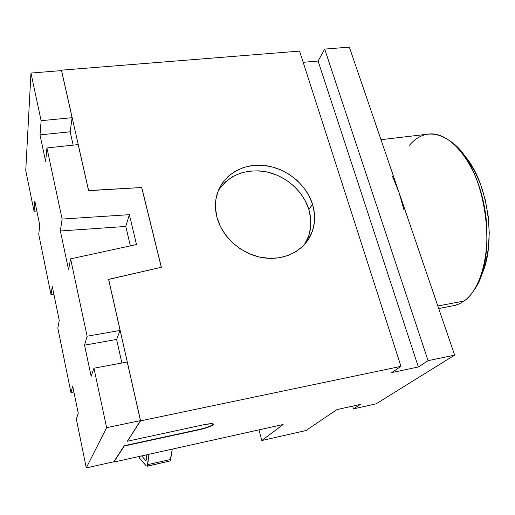 <?xml version="1.0" encoding="UTF-8"?>
<svg xmlns="http://www.w3.org/2000/svg" width="515" height="515" viewBox="0 0 515 515"><rect width="100%" height="100%" fill="white"/><g stroke="black" fill="none" stroke-linecap="round" stroke-linejoin="round"><path stroke-width="0.77" d="M146.286 459.683L146.06 460.436L145.571 460.339L141.606 455.923L145.571 460.339L146.176 460.204L145.571 460.339L145.925 460.526L146.852 454.758L146.286 459.683M147.245 466.127L146.266 465.908L147.245 466.127L147.702 464.639L148.925 454.301L147.245 466.127L170.111 460.951L147.245 466.127M146.987 466.294L170.111 460.951L172.255 449.119L170.652 459.457L147.702 464.639L170.652 459.457L170.111 460.951M219.751 188.426L225.454 181.892L232.51 176.729L240.64 173.091L249.53 171.109L258.845 170.832L268.251 172.255L277.398 175.312L285.967 179.889L293.653 185.825L300.181 192.9L305.311 200.863L308.846 209.444L310.648 218.328L310.635 227.192L308.775 235.709L304.462 244.593L307.513 238.979C311.472 229.619 311.916 219.776 308.846 209.444L312.547 204.313C315.669 214.749 315.238 224.688 311.247 234.138C303.863 251.114 283.688 261.208 262.566 257.655C241.451 254.172 222.306 237.28 217.053 217.652L215.521 208.363L215.946 199.247L218.289 190.666L222.429 182.941L228.19 176.362L235.316 171.154L243.531 167.504L252.517 165.515L261.935 165.251L271.444 166.706L280.701 169.808L289.372 174.443L297.149 180.443L303.76 187.595L308.955 195.649L312.547 204.313L314.382 213.287L314.382 222.242L312.521 230.836L308.839 238.748L303.457 245.655L296.556 251.288L288.387 255.395L279.265 257.79L269.545 258.369L259.611 257.082L249.878 253.966L240.743 249.144L232.593 242.816L225.75 235.239L220.504 226.729L217.053 217.652C215.373 211.362 215.013 205.195 215.959 199.144C219.313 178.068 239.552 163.719 262 165.257C284.454 166.673 306.116 183.379 312.547 204.313L308.846 209.444C303.258 191.258 286.121 176.04 266.731 171.913C245.462 168.379 229.297 174.675 218.238 190.795M409.251 145.462C421.457 131.203 435.902 130.314 452.588 142.797C485.748 167.105 498.687 257.326 474.019 290.203C471.006 294.792 467.665 298.41 464.015 301.056C482.999 287.994 492.726 244.007 483.411 201.835C474.251 159.592 448.958 130.997 428.242 134.125L380.984 139.694M480.785 276.336C497.348 245.14 488.014 179.535 463.217 154.307M437.834 305.981L464.015 301.056L437.834 305.981M283.141 424.495L113.879 462.084L113.809 461.768L113.879 462.084L283.141 424.495L261.787 440.537L258.955 429.864L261.787 440.537L305.936 430.546L261.787 440.537L283.141 424.495M139.166 456.47L139.578 458.311L146.266 465.908L139.578 458.311L139.166 456.47M404.024 210.146L398.958 192.25L454.636 355.125L349.337 47.116L324.695 49.092L428.094 360.68L454.636 355.125L376.079 403.85L353.464 408.878L352.64 406.116L353.464 408.878L376.079 403.85L454.636 355.125L428.094 360.68L418.347 366.97L391.741 372.59L400.966 366.358L140.576 420.858L127.385 441.22L204.288 424.637L211.639 423.652L213.274 423.954L213.152 424.746L208.079 427.25L199.427 429.703L124.282 446.016L113.879 462.084L124.282 446.016L199.357 429.413C207.004 427.605 211.659 425.847 213.313 424.154L213.384 424.444C211.729 426.137 207.075 427.888 199.427 429.703L124.218 445.72L199.357 429.413M59.244 320.407L52.253 286.263L51.017 294.689L38.773 234.518L39.687 224.836L34.84 201.159L34.048 211.317L25.75 170.536L30.958 73.046L41.123 120.69L40.016 134.885L45.655 161.517L46.936 147.94L62.115 219.068L60.364 230.978L68.585 269.789L70.607 258.865L87.112 336.224L84.55 345.153L91.142 376.285L93.942 368.219L106.624 427.675L86.275 467.884L76.323 419.01L78.267 413.403L72.731 386.321L70.941 392.552L57.822 328.1L59.244 320.407L52.253 286.263L51.017 294.689L38.773 234.518L39.687 224.836L34.84 201.159L34.048 211.317L25.75 170.536L30.958 73.046L61.497 70.6L30.958 73.046L41.123 120.69L72.113 117.684L61.497 70.6L72.113 117.684L70.175 131.808L72.113 117.684L41.123 120.69L40.016 134.885L45.655 161.517L46.936 147.94L62.115 219.068L129.368 214.671L136.501 244.535L70.607 258.865L87.112 336.224L120.111 330.443L116.609 339.437L121.875 362.991L116.609 339.437L84.55 345.153L87.112 336.224L120.111 330.443L108.607 279.445L120.111 330.443L116.609 339.437L84.55 345.153L91.142 376.285L93.942 368.219L106.624 427.675L86.275 467.884L76.323 419.01L78.267 413.403L72.731 386.321L70.941 392.552L57.822 328.1L59.244 320.407M53.927 294.426L51.017 294.689L53.927 294.426M73.883 391.979L70.941 392.552L73.883 391.979M36.848 210.957L34.048 211.317L36.848 210.957M113.854 461.762L86.275 467.884L113.854 461.762L124.218 445.72L113.854 461.762M213.384 424.444C213.5 423.336 210.468 423.401 204.288 424.637L127.385 441.22L140.453 420.601L106.624 427.675L140.453 420.601L127.231 361.987L93.942 368.219L127.231 361.987L140.453 420.601L127.385 441.22L140.576 420.858L400.966 366.358L299.569 51.101L61.452 70.169L88.612 190.537L141.76 187.524L161.369 267.272L108.646 279.33L140.576 420.858L108.607 279.445L161.369 267.272L141.76 187.524L88.586 190.685L78.19 144.599L46.936 147.94L78.19 144.599L88.586 190.685L141.76 187.524L88.612 190.537L61.452 70.169L299.569 51.101L400.966 366.358L391.741 372.59L418.347 366.97L318.103 61.047L324.695 49.092L349.337 47.116L398.958 192.25L392.449 176.259M305.936 430.546L336.984 409.573L360.391 404.404L353.464 408.878L360.391 404.404L336.984 409.573L305.936 430.546M61.407 70.607L61.452 70.169L61.407 70.607M303.174 62.309L318.103 61.047L324.695 49.092L428.094 360.68L418.347 366.97L318.103 61.047L303.174 62.309M438.716 308.556L455.698 305.215L459.554 303.728L464.015 301.056L458.736 304.108L453.226 305.813M466.751 158.549L474.218 170.188L480.482 184.113L485.227 199.691L488.201 216.197L489.25 232.812L488.349 248.745L485.568 263.242L481.094 275.68M73.156 145.14L70.175 131.808L40.016 134.885L70.175 131.808L73.156 145.14M161.292 267.291L141.715 187.666L161.292 267.291M70.607 258.865L68.585 269.789L60.364 230.978L62.115 219.068L129.368 214.671L125.782 226.452L60.364 230.978L125.782 226.452L129.368 214.671L136.501 244.535L70.607 258.865M130.372 245.867L125.782 226.452L130.372 245.867M307.513 238.979L311.247 234.138M139.056 456.49L139.411 458.08"/></g></svg>
